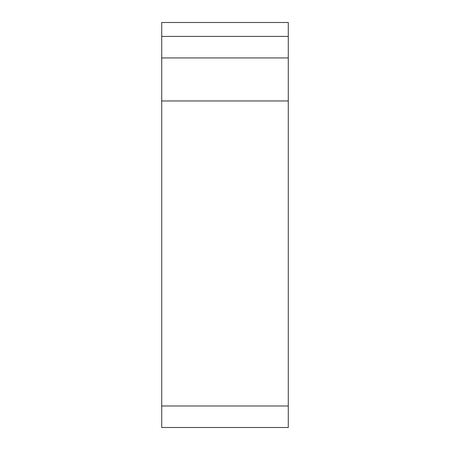 <?xml version="1.0" encoding="UTF-8"?>
<svg xmlns="http://www.w3.org/2000/svg" width="450" height="450" viewBox="0 0 450 450"><rect width="100%" height="100%" fill="white"/><g stroke="black" fill="none" stroke-linecap="round" stroke-linejoin="round"><path stroke-width="0.67" d="M161.719 36.422L161.719 22.5L288.281 22.5L288.281 57.938L161.719 57.938L161.719 36.422L288.281 36.422M161.719 405.984L288.281 405.984L288.281 427.5L161.719 427.5L161.719 57.938M288.281 405.984L288.281 57.938M161.719 100.969L288.281 100.969"/></g></svg>

